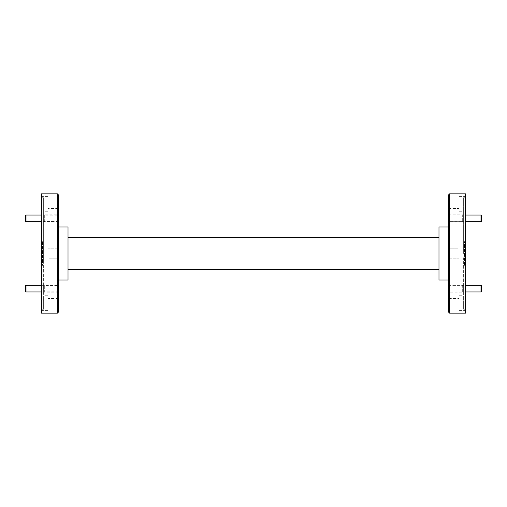 <?xml version="1.0" encoding="UTF-8"?>
<svg xmlns="http://www.w3.org/2000/svg" width="507" height="507" viewBox="0 0 507 507"><rect width="100%" height="100%" fill="white"/><g stroke="black" fill="none" stroke-linecap="round" stroke-linejoin="round"><path stroke-width="0.38" stroke-dasharray="2.54 1.9" d="M25.35 285.98L25.35 291.284M26.015 291.943L26.015 285.321M58.47 288.635L58.47 285.98L58.47 288.635M57.811 288.635L57.811 285.321L57.811 288.635M25.35 215.716L25.35 221.02M26.015 221.679L26.015 215.057M58.47 218.365L58.47 221.02L58.47 218.365M57.811 218.365L57.811 221.679L57.811 218.365M448.53 288.635L448.53 285.98L448.53 288.635M449.189 288.635L449.189 285.321L449.189 288.635M481.65 291.284L481.65 285.98M480.985 285.321L480.985 291.943M42.575 241.63L42.575 265.37L42.575 241.63L41.517 241.63L41.517 265.37L41.517 241.63L42.575 241.63M464.425 265.37L464.425 241.63L464.425 265.37L465.483 265.37L465.483 241.63L465.483 265.37L464.425 265.37M43.634 222.079L43.634 214.657L43.634 222.079L44.191 221.521L44.191 215.215L43.634 214.657M58.47 221.521L44.191 221.521L44.191 215.215L58.47 215.215L58.47 221.521L58.47 215.215M43.634 292.343L43.634 284.921L43.634 292.343L44.191 291.785L44.191 285.479L43.634 284.921M58.47 291.785L44.191 291.785L44.191 285.479L58.47 285.479L58.47 291.785L58.47 285.479M43.634 222.605L43.634 214.125L43.634 222.605L44.324 221.92L44.324 214.816L43.634 214.125M58.47 221.92L44.324 221.92L44.324 214.816L58.47 214.816L58.47 221.92L58.47 214.816M43.634 292.875L43.634 284.395L43.634 292.875L44.324 292.184L44.324 285.08L43.634 284.395M58.47 292.184L44.324 292.184L44.324 285.08L58.47 285.08L58.47 292.184L58.47 285.08M463.366 284.395L463.366 292.875L463.366 284.395L462.676 285.08L462.676 292.184L463.366 292.875M448.53 285.08L462.676 285.08L462.676 292.184L448.53 292.184L448.53 285.08L448.53 292.184M463.366 214.125L463.366 222.605L463.366 214.125L462.676 214.816L462.676 221.92L463.366 222.605M448.53 214.816L462.676 214.816L462.676 221.92L448.53 221.92L448.53 214.816L448.53 221.92M463.366 284.921L463.366 292.343L463.366 284.921L462.916 285.371L462.916 291.893L463.366 292.343M448.53 285.371L462.916 285.371L462.916 291.893L448.53 291.893L448.53 285.371L448.53 291.893M463.366 214.657L463.366 222.079L463.366 214.657L462.916 215.107L462.916 221.629L463.366 222.079M448.53 215.107L462.916 215.107L462.916 221.629L448.53 221.629L448.53 215.107L448.53 221.629M68.014 237.39L438.986 237.39L438.986 269.61L68.014 269.61L68.014 237.39L68.014 269.61M438.986 237.39L438.986 269.61M438.986 227.003L438.986 279.997M68.014 279.997L68.014 227.003M58.47 312.058L58.47 194.942M57.411 193.877L57.411 313.123M448.53 194.942L448.53 312.058M449.589 313.123L449.589 193.877M43.634 203.814L43.634 211.235L43.634 203.814M47.873 203.814L47.873 211.235L47.873 203.814M47.873 208.535L47.873 199.099L47.873 208.535L58.47 208.535L58.47 199.099L58.47 208.535M43.634 257.778L43.634 253.5L43.634 260.921L43.634 257.778L41.517 257.778L43.634 257.778L43.634 309.245L43.634 303.186L43.634 309.245L41.517 309.245L43.634 309.245L43.634 257.778M41.517 313.123L41.517 193.877M47.873 253.5L47.873 260.921L47.873 253.5M47.873 258.215L47.873 248.785L47.873 258.215L47.873 248.785L47.873 258.215L58.47 258.215L58.47 248.785L58.47 258.215L58.47 248.785L58.47 258.215L47.873 258.215M41.517 309.245L41.517 257.778L41.517 309.245M47.873 303.186L47.873 295.765L47.873 303.186M47.873 307.901L47.873 298.465L47.873 307.901L58.47 307.901L58.47 298.465L58.47 307.901M463.366 309.245L463.366 303.186L463.366 309.245L465.483 309.245L463.366 309.245L463.366 257.778L465.483 257.778L465.483 253.5L465.483 257.778L463.366 257.778L463.366 309.245M465.483 309.245L465.483 257.778L465.483 309.245M459.127 303.186L459.127 295.765L459.127 303.186M459.127 298.465L459.127 307.901L459.127 298.465L448.53 298.465L448.53 307.901L448.53 298.465M463.366 253.5L463.366 227.003L463.366 253.5M459.127 253.5L459.127 260.921L459.127 253.5M459.127 248.785L459.127 258.215L459.127 248.785L459.127 258.215L459.127 248.785L448.53 248.785L448.53 258.215L448.53 248.785L448.53 258.215L448.53 248.785L459.127 248.785M463.366 203.814L463.366 211.235L463.366 203.814M459.127 203.814L459.127 211.235L459.127 203.814M459.127 199.099L459.127 208.535L459.127 199.099L448.53 199.099L448.53 208.535L448.53 199.099M464.425 241.63L465.483 241.63L464.425 241.63M465.483 313.123L465.483 193.877M463.366 249.222L463.366 197.755L463.366 249.222L465.483 249.222L465.483 197.755L465.483 249.222L463.366 249.222M463.366 303.186L463.366 295.765L463.366 303.186M465.483 197.755L465.483 196.399L465.483 197.755L463.366 197.755L465.483 197.755M43.634 253.5L43.634 197.755L43.634 253.5M43.634 303.186L43.634 295.765L43.634 303.186M41.517 253.5L41.517 227.003L41.517 253.5M448.53 258.215L459.127 258.215L448.53 258.215M448.53 208.535L459.127 208.535M448.53 307.901L459.127 307.901M58.47 248.785L47.873 248.785L58.47 248.785M58.47 298.465L47.873 298.465M43.634 249.222L41.517 249.222L43.634 249.222M41.517 197.755L43.634 197.755L41.517 197.755M58.47 199.099L47.873 199.099M41.517 265.37L42.575 265.37L41.517 265.37M448.53 218.365L448.53 221.02L448.53 218.365M449.189 218.365L449.189 221.679L449.189 218.365M481.65 221.02L481.65 215.716M480.985 215.057L480.985 221.679M58.47 291.284L57.811 291.943L41.517 291.943M41.517 285.321L57.811 285.321L58.47 285.98M58.47 221.02L57.811 221.679L41.517 221.679M41.517 215.057L57.811 215.057L58.47 215.716M448.53 285.98L449.189 285.321L465.483 285.321M448.53 291.284L449.189 291.943L465.483 291.943M47.873 211.235L43.634 211.235M47.873 260.921L43.634 260.921L47.873 260.921M47.873 310.601L41.517 310.601M459.127 310.601L465.483 310.601M459.127 260.921L463.366 260.921L459.127 260.921M459.127 211.235L463.366 211.235M463.366 227.003L465.483 227.003M41.517 227.003L43.634 227.003M41.517 279.997L43.634 279.997M463.366 279.997L465.483 279.997M459.127 246.079L463.366 246.079L459.127 246.079M459.127 196.399L465.483 196.399M459.127 295.765L463.366 295.765M47.873 246.079L43.634 246.079L47.873 246.079M47.873 295.765L43.634 295.765M47.873 196.399L41.517 196.399M448.53 215.716L449.189 215.057L465.483 215.057M448.53 221.02L449.189 221.679L465.483 221.679"/><path stroke-width="0.76" d="M26.015 291.943L25.35 291.284L25.35 285.98L26.015 285.321L26.015 291.943L41.517 291.943M26.015 221.679L25.35 221.02L25.35 215.716L26.015 215.057L26.015 221.679L41.517 221.679M481.65 285.98L481.65 291.284L480.985 291.943L480.985 285.321L481.65 285.98M438.986 269.61L68.014 269.61M68.014 237.39L438.986 237.39M448.53 279.997L438.986 279.997L438.986 227.003L448.53 227.003M58.47 227.003L68.014 227.003L68.014 279.997L58.47 279.997M58.47 194.942L58.47 312.058L57.411 313.123L57.411 193.877L58.47 194.942M449.589 313.123L448.53 312.058L448.53 194.942L449.589 193.877L449.589 313.123L465.483 313.123L465.483 193.877L449.589 193.877M57.411 193.877L41.517 193.877L41.517 313.123L57.411 313.123M481.65 215.716L481.65 221.02L480.985 221.679L480.985 215.057L481.65 215.716M26.015 285.321L41.517 285.321M26.015 215.057L41.517 215.057M465.483 285.321L480.985 285.321M465.483 291.943L480.985 291.943M465.483 215.057L480.985 215.057M465.483 221.679L480.985 221.679"/></g></svg>
